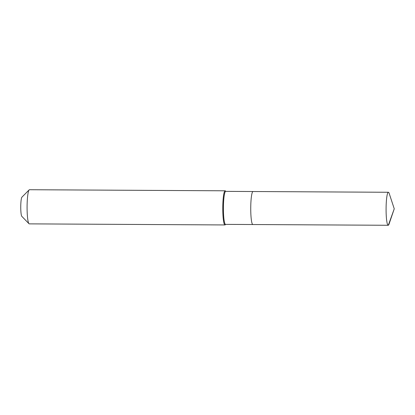 <?xml version="1.0" encoding="UTF-8"?>
<svg xmlns="http://www.w3.org/2000/svg" width="415" height="415" viewBox="0 0 415 415"><rect width="100%" height="100%" fill="white"/><g stroke="black" fill="none" stroke-linecap="round" stroke-linejoin="round"><path stroke-width="0.62" d="M388.326 225.252A16.501 2.21 90.3 0 0 389.037 224.1L394.25 208.807L388.326 225.252A16.501 2.21 90.3 0 1 388.207 225.278A16.501 2.21 90.3 0 1 386.085 209.207A16.501 2.21 90.3 0 1 388.269 192.295A16.501 2.21 90.3 0 1 388.388 192.27A16.501 2.21 90.3 0 1 389.203 193.457L394.25 208.807M388.388 192.27L253.041 191.523A16.501 2.21 90.3 0 0 252.922 191.548A16.501 2.21 90.3 0 0 250.738 208.46A16.501 2.21 90.3 0 0 252.86 224.531L225.537 224.38A16.501 2.21 90.3 0 1 223.415 208.309A16.501 2.21 90.3 0 1 225.599 191.398A16.501 2.21 90.3 0 1 225.724 191.372L253.041 191.523A16.501 2.21 90.3 0 0 252.922 191.548A16.501 2.21 90.3 0 0 250.738 208.46A16.501 2.21 90.3 0 0 252.86 224.531A16.501 2.21 90.3 0 0 252.979 224.51M225.874 191.377L225.47 190.962A17.072 2.288 90.3 0 0 225.158 190.801A17.072 2.288 90.3 0 0 225.039 190.827A17.072 2.288 90.3 0 0 222.777 208.325A17.072 2.288 90.3 0 0 224.972 224.946A17.072 2.288 90.3 0 0 225.096 224.92A17.072 2.288 90.3 0 0 225.283 224.79L225.687 224.38M225.158 190.801L29.47 189.722A17.072 2.288 90.3 0 0 29.346 189.748A17.072 2.288 90.3 0 0 29.159 189.878A17.072 2.288 90.3 0 0 27.089 206.784A17.072 2.288 90.3 0 0 28.977 223.711A17.072 2.288 90.3 0 0 29.283 223.867L224.972 224.946M29.159 189.878L21.922 197.167A9.675 1.297 90.3 0 0 20.75 206.748A9.675 1.297 90.3 0 0 21.819 216.34L28.977 223.711M225.096 224.92L225.636 224.38M252.86 224.531L388.207 225.278"/></g></svg>
